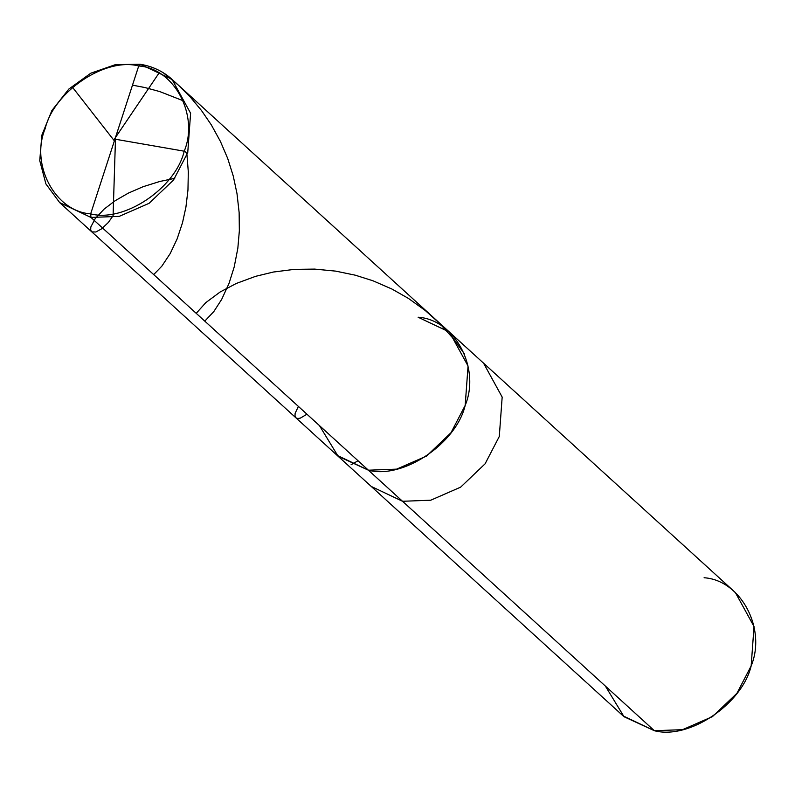 <?xml version="1.0" encoding="UTF-8"?>
<svg xmlns="http://www.w3.org/2000/svg" width="795" height="795" viewBox="0 0 795 795"><rect width="100%" height="100%" fill="white"/><g stroke="black" fill="none" stroke-linecap="round" stroke-linejoin="round"><path stroke-width="1.19" d="M605.383 686.095L624.045 716.742L654.384 730.724L402.528 501.277L430.741 500.214L460.653 487.146L485.099 463.813L499.29 436.485L502.172 397.093L483.539 363.146L502.172 397.093L499.29 436.485L485.099 463.813L460.653 487.146L430.741 500.214L402.528 501.277L368.413 470.203C402.886 479.405 456.101 443.769 465.184 405.41C480.697 368.085 454.81 319.59 418.12 317.225L449.423 332.072L468.056 366.018L465.184 405.41L450.984 432.738L426.547 456.072L396.625 469.139L368.413 470.203L337.11 455.356L368.413 470.203L338.084 456.221L319.421 425.564L338.084 456.221L368.413 470.203L396.625 469.139L426.547 456.072L450.984 432.738L465.184 405.41L468.056 366.018L449.423 332.072L171.978 79.311L140.298 64.276L138.718 65.985L90.66 213.865C55.193 211.569 30.18 164.694 45.166 128.621C53.951 91.524 105.397 57.081 138.718 65.985C105.397 57.081 53.951 91.524 45.166 128.621C30.18 164.694 55.193 211.569 90.66 213.865L90.968 217.442L59.665 202.596L90.968 217.442L402.528 501.277L371.225 486.431L402.528 501.277L654.384 730.724L623.081 715.878L59.665 202.596L45.911 183.933L39.75 160.64L41.827 135.259L51.884 110.525L68.827 89.06L90.829 73.19L115.533 64.604L140.298 64.276C152.57 66.323 163.134 71.331 171.978 79.311L190.611 113.258L187.739 152.65L173.548 179.988L149.102 203.311L119.19 216.379L90.968 217.442L119.19 216.379L149.102 203.311L173.548 179.988L187.739 152.65L190.611 113.258L171.978 79.311L140.675 64.465L138.718 65.985L90.66 213.865C123.98 222.759 175.427 188.316 184.211 151.229C199.197 115.146 174.185 68.271 138.718 65.985C174.185 68.271 199.197 115.146 184.211 151.229C175.427 188.316 123.98 222.759 90.66 213.865L90.968 217.442L368.413 470.203C402.886 479.405 456.101 443.769 465.184 405.41C480.697 368.085 454.81 319.59 418.12 317.225M704.092 577.746C740.781 580.111 766.658 628.606 751.156 665.932C742.073 704.3 688.848 739.936 654.384 730.724L682.597 729.661L712.509 716.593L736.955 693.27L751.156 665.932L754.028 626.539L735.395 592.593L449.423 332.072M114.947 139.155L184.211 151.199L185.851 152.203L186.914 154.23L188.316 171.988L187.958 190.055L185.931 207.088L182.502 222.759L177.096 238.997L170.2 253.565L161.822 266.186L153.693 274.583M115.454 139.801L113.079 215.693L108.368 222.461L101.512 228.9L95.857 232.001L91.852 231.872L90.69 230.162L90.809 227.022L95.201 218.625L104.095 209.125L115.176 200.698L128.432 193.076L143.07 186.716L159.715 181.498L174.741 178.338M358.038 460.742L351.062 464.767M306.95 414.205L300.341 418.12L297.747 418.508L295.939 417.842L295.005 416.192L295.124 413.33L298.393 406.414M114.063 140.467L72.544 87.331M132.487 85.145L145.028 87.569L159.656 91.544L183.277 100.786M114.082 139.562L159 73.08M163.363 72.822L178.16 84.946L190.472 97.238L201.552 110.594L211.301 124.855L220.394 141.371L227.728 158.523L233.253 176.033L236.999 193.612L239.136 212.553L239.345 230.888L237.834 248.288L234.197 266.981L228.97 283.527L221.696 299.357L213.825 311.56L204.782 321.13M196.226 313.329L205.826 302.607L220.215 291.944L236.294 283.457L255.642 276.312L273.41 272.029L294.19 269.386L314.591 269.098L335.619 271.115L355.196 275.169L372.964 280.784L391.836 288.992L408.372 298.373L425.295 310.537L439.546 323.307L453.488 338.799L464.628 354.232"/></g></svg>
